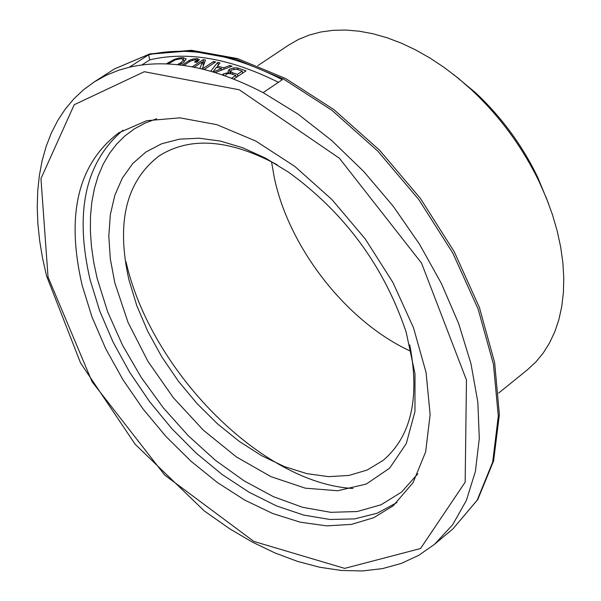 <?xml version="1.0" encoding="UTF-8"?>
<svg xmlns="http://www.w3.org/2000/svg" width="601" height="601" viewBox="0 0 601 601"><rect width="100%" height="100%" fill="white"/><g stroke="black" fill="none" stroke-linecap="round" stroke-linejoin="round"><path stroke-width="0.9" d="M114.791 282.74L127.968 322.219L147.823 361.171L173.358 397.734L203.356 430.181L236.396 456.933L270.908 476.623L305.225 488.155L337.604 490.754L366.302 484.053L389.673 468.134L406.276 443.598L414.96 411.587L414.998 373.762L406.193 332.24C384.024 266.251 344.741 212.852 288.345 172.036L265.522 158.146L242.721 147.763L220.462 141.092L199.216 138.222L179.459 139.154L161.571 143.812L145.908 152.015L132.761 163.54L122.349 178.076L114.829 195.295L110.306 214.79L108.811 236.155L110.329 258.956L114.791 282.74M409.747 344.906C420.009 398.057 411.129 436.559 383.107 460.419L367.181 470.035L348.828 475.466L328.552 476.653L306.901 473.648L284.408 466.586L261.645 455.708L239.145 441.314L217.427 423.78L196.993 403.534L178.309 381.064L161.804 356.881L147.854 331.549L136.795 305.654L128.915 279.781C116.076 222.49 126.142 181.201 159.107 155.914C190.224 136.262 229.627 139.252 277.309 164.877M271.517 161.699L274.349 177.866C289.141 248.498 347.476 322.669 411.054 351.382M548.751 204.167L537.79 177.438C522.246 145.239 501.414 116.925 475.308 92.501L453.056 74.081M257.821 65.659L288.593 45.128L298.509 39.441L309.282 35.046L320.836 31.996L333.097 30.32L345.958 30.05L359.338 31.207L373.123 33.799L387.202 37.803L401.468 43.212L415.794 49.988L430.068 58.087L444.162 67.447L457.962 77.987L471.334 89.632C499.754 116.226 522.419 147.042 539.345 182.08L546.482 198.322L552.439 214.632L557.172 230.874L560.65 246.913L562.859 262.607L563.776 277.835L563.407 292.469L561.777 306.397L558.9 319.514L554.813 331.714L549.562 342.916L543.206 353.042L535.799 362.02L527.423 369.788L498.665 393.054M129.335 67.229L148.575 54.826C187.933 45.811 232.504 54.105 282.297 79.7L263.133 92.644C213.25 66.801 168.648 58.335 129.335 67.229L118.57 70.287L105.926 75.403L94.237 81.916L83.479 89.812L73.765 98.955L65.148 109.269L57.658 120.666L51.325 133.076L46.164 146.396L42.175 160.557L39.358 175.462L37.713 191.028L37.224 207.18L37.886 223.82L39.674 240.873L42.566 258.257L46.54 275.889L80.572 362.996L135.21 444.319L204.378 511.023L229.988 528.978L252.375 542.102L274.927 552.943L297.435 561.364L319.672 567.246L341.421 570.469L362.448 570.95L382.514 568.606L401.378 563.392L418.769 555.301L434.433 544.378L452.576 524.898L466.384 500.415L475.406 471.379L479.297 438.399L477.84 402.204L470.959 363.673L458.736 323.774L441.419 283.544L419.423 244.066L393.324 206.391L363.8 171.555L331.677 140.476L297.811 113.957L263.133 92.644M82.179 285.452L92.028 317.065L105.701 348.685L122.867 379.592L143.113 409.078L165.981 436.484L190.953 461.192L217.479 482.603L244.953 500.205L272.741 513.524L300.2 522.179L326.644 525.867L351.397 524.403L373.792 517.686L393.182 505.787L413.052 482.708L425.643 451.899L430.128 414.615L426.079 372.545L413.488 327.718L392.881 282.395L365.235 238.928L331.97 199.592L294.836 166.417L255.786 141.055L216.833 124.662L179.909 117.841L146.742 120.696L118.795 132.783C77.972 163.833 65.764 214.722 82.179 285.452M177.22 64.645L180.939 62.692L183.681 59.649L181.344 58.68L175.507 59.792L168.197 63.961M166.312 63.879L174.042 59.484L179.03 58.004L183.027 57.621L186.272 59.003L182.952 62.82L179.188 64.863M203.243 65.224L203.679 64.938M199.885 68.416L202.469 61.775L203.371 65.794M202.469 61.775L194.191 67.207M192.237 66.831L203.153 59.672L204.077 63.826M202.259 68.972L213.603 61.512L215.684 61.948L204.272 69.468M213.603 61.512L213.956 63.09M203.153 59.672L205.482 60.032L202.244 68.972M222.498 74.862L223.587 73.833L228.763 72.511L227.974 71.331L229.364 69.31L233.616 67.83L233.887 69.062M233.616 67.83L237.658 67.943L246.034 70.865L233.797 79.024M242.226 71.143L236.546 69.183L231.453 69.971L230.483 71.294L232.519 72.691L237.365 74.381L242.226 71.143L242.661 73.112M237.365 74.381L237.801 76.357M231.648 78.183L235.742 75.463L230.874 73.758L228.553 73.525L226.096 74.284L225.458 75.906M235.742 75.463L236.178 77.431M228.763 72.511L228.981 73.502M199.412 59.672L196.587 62.354L194.559 62.091L196.707 60.183L195.678 59.642L190.622 61.024L183.846 65.456M181.953 65.201L189.21 60.461L192.185 59.161L197.226 58.575L199.404 59.649M210.741 71.188L217.69 62.391L220.011 62.932L217.427 66.133L217.757 67.605M217.69 62.391L218.283 65.073M217.427 66.133L223.752 67.808L224.053 69.183M223.752 67.808L229.762 65.501L230.078 66.914M213.152 71.887L221.664 68.657L216.548 67.297L212.889 71.812M221.664 68.657L221.957 69.979M229.762 65.501L232.046 66.178L215.278 72.526M141.911 64.953L149.747 59.882C187.557 50.912 230.461 58.387 278.443 82.307M148.575 54.826L149.747 59.882M417.838 473.806L401.498 492.129L381.042 504.78L357.189 511.534L330.738 512.322L302.513 507.274L273.35 496.644L244.074 480.83L215.489 460.358L188.353 435.83L163.374 407.921L141.22 377.405L122.469 345.079L107.647 311.799L97.174 278.451L93.733 262.329L91.457 246.515L90.368 231.13L90.496 216.262L91.84 202.041L94.41 188.556L98.196 175.913L103.192 164.216L109.374 153.563L116.707 144.03L125.158 135.713L134.677 128.689L145.202 123.017L156.666 118.773M452.861 528.948L477.757 499.596L493.594 460.937L499.378 414.6L494.638 362.628L479.388 307.427L454.236 251.721L420.369 198.368L379.524 150.152L333.833 109.555L285.67 78.558L237.463 58.552L191.509 50.281L149.889 53.887L114.46 68.92L149.101 54.263L190.089 50.815L235.682 59.131L283.762 79.204L331.962 110.321L377.774 151.099L418.784 199.532L452.808 253.096L478.095 308.982L493.451 364.259L498.297 416.132L492.67 462.131L477.164 500.235L452.861 528.948L434.433 544.378M352.975 488.463C261.916 483.647 150.611 370.9 126.015 261.803M122.995 130.184C85.304 162.09 74.351 212.003 90.142 279.931L99.751 311.01L113.086 342.104L129.808 372.515L149.551 401.588L171.863 428.678L196.257 453.184L222.212 474.557L249.16 492.279L276.505 505.914L303.618 515.072L329.859 519.467L354.575 518.888L377.135 513.246L396.915 502.556M48.042 277.053L40.951 178.632L74.208 104.732L144.308 71.714L239.288 89.789L339.4 158.251L421.534 263.103L466.466 380.02L465.166 482.175L420.565 548.518L344.673 568.381L253.817 541.418L164.666 475.053L92.066 381.725L48.042 277.053M168.348 62.391L168.618 63.571M180.939 62.692L181.201 63.864M183.027 57.621L183.365 59.131M229.364 69.31L230.318 73.607M237.658 67.943L238.041 69.686M223.587 73.833L223.925 75.35M232.519 72.691L232.91 74.456M195.813 61.264L196.039 62.279M189.21 60.461L189.503 61.76M197.226 58.575L197.879 61.505M192.185 59.161L192.403 60.13M475.308 92.501L471.334 89.632M537.79 177.438L539.345 182.08M114.46 68.92L94.237 81.916M183.681 59.649L184.206 61.933M230.499 71.369L231.039 73.818M197.113 62.008L196.707 60.183"/></g></svg>
